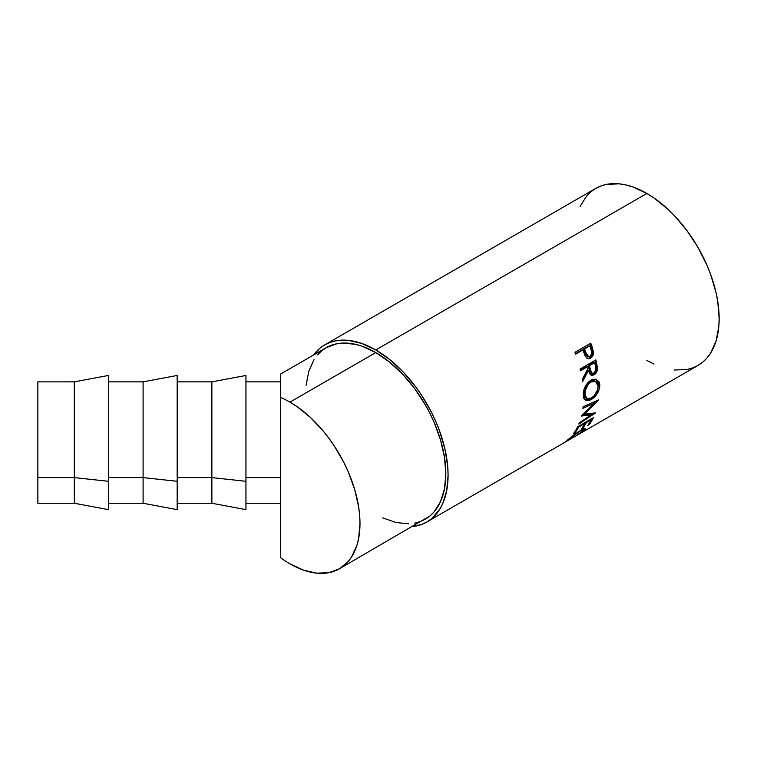 <?xml version="1.0" encoding="UTF-8"?>
<svg xmlns="http://www.w3.org/2000/svg" width="757" height="757" viewBox="0 0 757 757"><rect width="100%" height="100%" fill="white"/><g stroke="black" fill="none" stroke-linecap="round" stroke-linejoin="round"><path stroke-width="1.14" d="M74.318 477.601L74.318 381.859L74.318 477.601L108.402 481.291L108.402 375.472L108.402 481.291L74.318 477.601L74.318 503.254L74.318 477.601L37.85 477.601L74.318 477.601M37.85 381.859L37.85 477.601L37.85 381.878L74.318 381.859L108.402 375.472M108.402 503.254L143.092 503.254L143.092 477.601L143.092 503.254L177.176 509.641L177.176 481.291L143.092 477.601L108.402 477.601L143.092 477.601L143.092 381.859L143.092 477.601L177.176 481.291L177.176 375.472L177.176 509.622M177.176 503.254L211.865 503.254L211.865 477.601L211.865 503.254L245.949 509.641L245.949 481.291L211.865 477.601L177.176 477.601L211.865 477.601L211.865 381.859L211.865 477.601L245.949 481.291L245.949 375.472L245.949 509.622M414.704 523.115L420.22 521.582L425.32 519.188A99.035 57.172 -120 0 0 440.498 439.836A99.035 57.172 -120 0 0 375.803 352.573L289.959 402.128A99.035 57.172 60 0 1 354.655 489.391A99.035 57.172 60 0 1 339.477 568.753A99.035 57.172 60 0 1 289.959 563.842A99.035 57.172 60 0 1 280.639 557.739L280.639 477.601L245.949 477.601L280.639 477.601L280.639 397.463L280.639 521.346M674.525 370.012L687.025 369.511L692.721 367.921L697.982 365.461A102.223 59.018 -120 0 0 713.652 283.544A102.223 59.018 -120 0 0 646.866 193.461L375.803 349.961A102.223 59.018 60 0 1 442.58 440.044A102.223 59.018 60 0 1 426.91 521.961A102.223 59.018 60 0 1 412.641 526.512L421.658 524.421L426.91 521.961L431.679 518.64L439.552 509.575L442.58 503.925L446.696 490.64L448.087 475.159L447.737 466.776L444.974 449.138L439.552 430.884L435.9 421.753L431.679 412.735L421.658 395.381L415.962 387.215L403.462 372.283L389.902 359.707L375.803 349.961L646.866 193.461L632.767 186.922L625.888 184.945L619.207 183.847L606.707 184.348L601.011 185.938L595.75 188.398L590.99 191.72L586.76 195.855L580.08 206.434M574.96 352.308L590.772 343.186A102.223 59.018 60 0 1 592.192 347.189L593.384 353.879L592.381 356.481L590.195 358.373L587.669 358.619L586.382 357.796L583.429 351.39A102.223 59.018 -120 0 0 582.918 349.933L575.623 354.144A102.223 59.018 -120 0 0 574.96 352.308A102.223 59.018 -120 0 1 575.623 354.144L582.918 349.933L581.915 349.942L575.452 353.68L582.918 349.933A102.223 59.018 -120 0 1 583.429 351.39L585.369 356.433L588.236 358.752L590.564 358.175C592.617 356.916 593.573 354.844 593.441 351.967L592.192 347.189L591.17 347.17L592.4 351.882L593.441 351.967L592.4 351.882C592.523 354.721 591.558 356.765 589.504 358.023L590.564 358.175L587.687 358.629L590.167 357.578L592.116 354.683L592.4 351.882L591.17 347.17L592.192 347.189A102.223 59.018 -120 0 0 590.772 343.186L574.96 352.308M580.061 369.009L595.873 359.878A102.223 59.018 60 0 1 596.79 363.909L597.434 369.019L595.996 373.087L594.065 374.838L592.05 375.415L589.684 373.778L588.577 370.296L582.521 381.774A102.223 59.018 -120 0 0 582.19 379.598L588.113 368.072A102.223 59.018 -120 0 0 587.792 366.606L580.487 370.816A102.223 59.018 -120 0 0 580.061 369.009A102.223 59.018 -120 0 1 580.487 370.816L587.792 366.606L586.703 366.36L580.316 370.05L586.703 366.36L587.792 366.606A102.223 59.018 -120 0 1 588.113 368.072L582.19 379.598A102.223 59.018 -120 0 1 582.521 381.774L588.577 370.296L591.302 375.283L594.065 374.838C596.175 373.504 597.301 371.413 597.443 368.545L596.79 363.909L595.702 363.625L596.346 368.195L597.443 368.545L596.346 368.195C596.194 371.025 595.059 373.097 592.958 374.422L594.065 374.838L590.763 375.008L593.299 374.204L595.39 371.876L596.346 368.195L595.702 363.625L596.79 363.909A102.223 59.018 -120 0 0 595.873 359.878L580.061 369.009M599.743 384.31L599.251 389.316L597.349 393.46L594.519 397.065L589.627 400.377L585.521 400.321L583.798 398.333L583.269 392.997L585.18 386.6L587.631 382.834L591.558 379.815L595.551 379.21L599.014 381.859L599.743 384.31M591.189 414.874L581.423 416.047A102.223 59.018 -120 0 0 581.499 415.735L594.056 403.339L582.89 408.335A102.223 59.018 -120 0 0 583.079 406.802L598.598 399.904A102.223 59.018 60 0 1 598.569 400.112L584.3 414.24L595.418 412.887A102.223 59.018 60 0 1 595.352 413.067L578.812 424.052A102.223 59.018 -120 0 0 579.313 422.803L591.189 414.874L590.119 413.833L582.407 414.864L590.119 413.833L591.189 414.874L579.313 422.803A102.223 59.018 -120 0 1 578.812 424.052L595.352 413.067A102.223 59.018 -120 0 0 595.418 412.887L584.3 414.24L583.212 413.294L584.3 414.24L598.569 400.112A102.223 59.018 -120 0 0 598.598 399.904L583.079 406.802A102.223 59.018 -120 0 1 582.89 408.335L594.056 403.339L581.499 415.735A102.223 59.018 -120 0 1 581.423 416.047L591.189 414.874M577.582 426.816L593.393 417.684A102.223 59.018 60 0 1 589.334 424.497L587.716 425.434A102.223 59.018 -120 0 0 591.198 419.775L586.325 422.586A102.223 59.018 60 0 1 582.843 428.244L581.225 429.181A102.223 59.018 -120 0 0 584.707 423.523L578.622 427.033A102.223 59.018 60 0 1 575.14 432.692L573.522 433.629A102.223 59.018 -120 0 0 577.582 426.816A102.223 59.018 -120 0 1 573.522 433.629L575.14 432.692A102.223 59.018 -120 0 0 578.622 427.033L584.707 423.523L584.215 422.983L584.707 423.523A102.223 59.018 -120 0 1 581.225 429.181L582.843 428.244A102.223 59.018 -120 0 0 586.325 422.586L591.198 419.775L590.706 419.236L591.198 419.775A102.223 59.018 -120 0 1 587.716 425.434L589.334 424.497L588.814 423.844L589.334 424.497A102.223 59.018 -120 0 0 593.393 417.684L577.582 426.816M576.437 435.616L582.881 430.998L583.259 429.91L580.241 431.017L565.347 441.993L573.219 435.351L580.458 430.402L583.354 428.945L585.01 428.604L585.161 429.276L576.437 435.616M280.639 374.024L326.286 347.662A99.035 57.172 -120 0 1 375.803 352.573L389.458 362.007L402.601 374.195L414.704 388.653L425.32 404.844L429.929 413.379L434.026 422.122L440.498 439.836L444.482 457.304L445.826 473.854L444.482 488.852L440.498 501.721L434.026 511.969L429.929 515.971L339.477 568.753L348.192 561.524L351.721 556.755L356.973 545.144L358.648 538.416L359.991 523.418L359.651 515.29L358.648 506.859L354.655 489.391L348.192 471.677L344.094 462.943L334.386 446.128L328.869 438.218L322.974 430.733L310.294 417.344L296.829 406.481L289.959 402.128A99.035 57.172 60 0 0 280.639 397.463L280.639 374.28L280.639 397.463A99.035 57.172 60 0 1 289.959 402.128L375.803 352.573L362.139 346.233L355.478 344.312L342.789 343.063L336.893 343.735L326.286 347.662L321.668 350.879L317.58 354.891M646.866 360.398L653.953 364.089M426.91 521.961L697.982 365.461L702.742 362.139L706.972 358.004L710.615 353.084L716.037 341.095L718.8 326.646L719.15 318.659L717.759 301.579L716.037 292.637L710.615 274.384L706.972 265.262L697.982 247.416L687.025 230.715L674.525 215.783L667.844 209.169L653.953 197.956L646.866 193.461A102.223 59.018 -120 0 0 595.75 188.398L324.687 344.899A102.223 59.018 60 0 1 375.803 349.961L361.695 343.423L348.135 340.347L335.644 340.839L329.948 342.429L324.687 344.899A102.223 59.018 60 0 0 313.606 354.986L319.927 348.22L324.687 344.899M314.041 359.66L308.79 371.271L306.112 385.266M382.663 517.864L396.129 522.538L408.808 523.797M280.639 375.425L280.639 374.497M280.639 379.815L280.639 378.292M280.639 501.21L280.639 490.479M280.639 521.308L280.639 503.254L245.949 503.254M339.477 568.753L328.869 572.68L316.757 573.163L303.623 570.182L289.959 563.842A99.035 57.172 60 0 1 280.639 557.739M567.636 440.669L568.535 439.155L579.342 431.064L583.401 429.995L582.161 431.66L575.831 435.975L583.732 430.771L585.256 428.736L580.458 430.402L573.73 434.963L567.097 440.385L565.829 441.747L567.636 440.669L567.059 440.413M565.309 441.984L565.829 441.747M583.448 428.907L582.947 429.361M583.401 430.279L583.732 430.771L583.401 430.279M582.852 429.446L583.723 428.632M585.842 422.046L586.325 422.586L585.842 422.046M582.332 427.591L582.843 428.244L582.332 427.591M578.14 426.494L578.622 427.033L578.14 426.494M574.629 432.039L575.14 432.692L574.629 432.039M592.949 402.487L594.056 403.339L592.949 402.487L583.06 406.925L592.949 402.487M592.334 413.322L590.706 414.401L592.334 413.322M595.447 401.314L593.696 403.065L595.447 401.314M596.09 379.333L598.683 384.632L599.809 385.247L596.639 379.541L590.734 380.241C585.842 383.808 583.335 388.729 583.193 394.993L585.341 400.216L591.245 399.592L590.119 398.825L584.801 399.791M591.416 397.993L590.119 398.825L591.245 399.592C596.525 396.185 599.374 391.397 599.809 385.247L598.683 384.632L597.368 390.621L598.617 383.704L597.888 381.301L595.825 379.181M584.395 399.601L586.978 400.027L591.775 397.728M585.53 397.822L584.177 396.091L583.675 393.366L585.284 386.647L587.281 383.581L589.807 381.481L592.476 380.572L594.822 381.102M595.551 381.414L594.472 380.913L589.807 381.481L590.924 381.973L589.807 381.481C585.833 384.386 583.789 388.35 583.675 393.366L584.811 393.99C584.915 388.899 586.949 384.897 590.924 381.973L595.56 381.424L598.191 386.259C597.86 391.284 595.579 395.201 591.359 398.021L586.703 398.56L584.811 393.99L583.675 393.366L585.539 397.832L586.703 398.56M587.489 369.993L588.577 370.296L587.489 369.993L582.237 379.863L587.489 369.993M594.974 360.398A100.624 58.1 60 0 1 595.702 363.625A100.624 58.1 -120 0 0 594.974 360.398M588.331 365.423L593.602 362.385L588.331 365.423L589.078 369.047L588.331 365.423L589.41 365.669L588.331 365.423M590.649 372.747L589.078 369.047L591.009 372.927L592.135 373.305L590.176 369.35L589.078 369.047L590.176 369.35L589.41 365.669L594.68 362.622L593.602 362.385L594.68 362.622L589.41 365.669L591.236 372.605L592.381 373.371L593.8 373.069L592.135 373.305M595.485 366.388A102.223 59.018 -120 0 0 594.68 362.622A102.223 59.018 -120 0 1 595.485 366.388C596.327 369.075 595.768 371.308 593.8 373.069L595.74 370.031L595.485 366.388M589.94 343.669A100.624 58.1 60 0 1 591.17 347.17A100.624 58.1 -120 0 0 589.94 343.669M583.543 349.005L588.814 345.968L583.543 349.005L584.707 352.544L583.543 349.005L584.546 348.996L583.543 349.005M587.527 356.538L585.341 354.285L584.707 352.544L587.64 356.547L588.7 356.67L585.729 352.592L584.707 352.544L585.729 352.592L584.546 348.996L589.817 345.949L588.814 345.968L589.817 345.949L584.546 348.996L587.252 355.885L588.577 356.651L590.044 356.358L588.7 356.67M591.085 349.687A102.223 59.018 -120 0 0 589.817 345.949A102.223 59.018 -120 0 1 591.085 349.687C592.267 352.393 591.927 354.617 590.044 356.358L591.766 353.358L591.085 349.687M591.605 381.623L588.397 384.083L585.161 390.65L585.303 396.763L587.631 398.93L590.687 398.381L593.999 395.949L597.718 389.581L598.134 385.493L596.866 382.417L594.321 381.083L591.605 381.623M37.85 503.235L37.85 477.601L37.85 503.254L74.318 503.254L108.402 509.641L108.402 481.291L108.402 509.622M177.176 375.472L143.092 381.859L108.402 381.859M245.949 375.472L211.865 381.859L177.176 381.859M280.639 381.859L245.949 381.859M582.493 428.717L583.401 429.995"/></g></svg>
